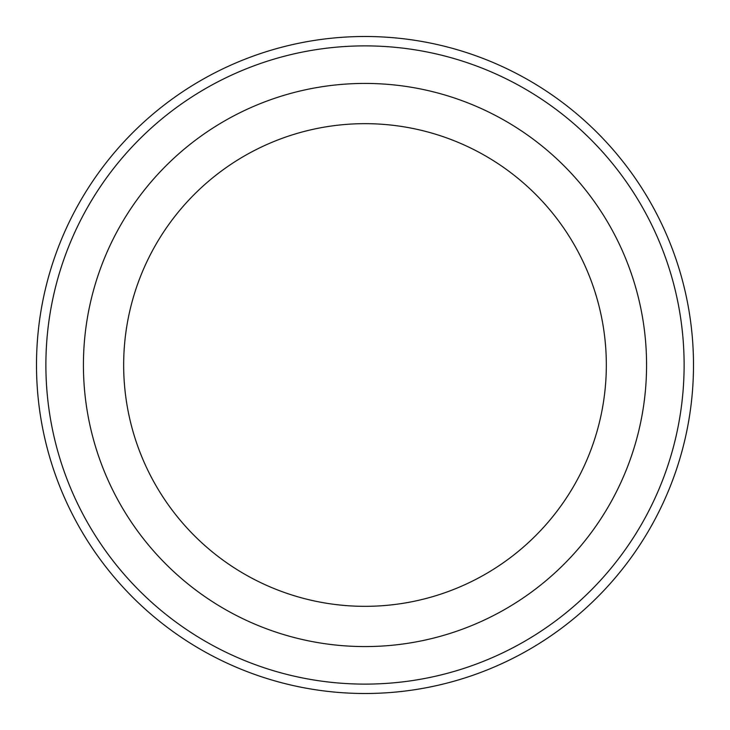 <?xml version="1.0" encoding="UTF-8"?>
<svg xmlns="http://www.w3.org/2000/svg" width="730" height="730" viewBox="0 0 730 730"><rect width="100%" height="100%" fill="white"/><g stroke="black" fill="none" stroke-linecap="round" stroke-linejoin="round"><path stroke-width="1.09" d="M45.89 365A319.11 319.11 0 0 0 524.56 641.36A319.11 319.11 0 0 0 524.56 88.64A319.11 319.11 0 0 0 45.89 365M606.329 365A241.329 241.329 0 0 1 244.331 573.999A241.329 241.329 0 0 1 244.331 156.001A241.329 241.329 0 0 1 606.329 365M646.57 365A281.57 281.57 0 0 1 224.21 608.847A281.57 281.57 0 0 1 224.21 121.153A281.57 281.57 0 0 1 646.57 365M36.5 365A328.5 328.5 0 0 0 365 693.5A328.5 328.5 0 0 0 693.5 365A328.5 328.5 0 0 0 365 36.5A328.5 328.5 0 0 0 36.5 365"/></g></svg>

